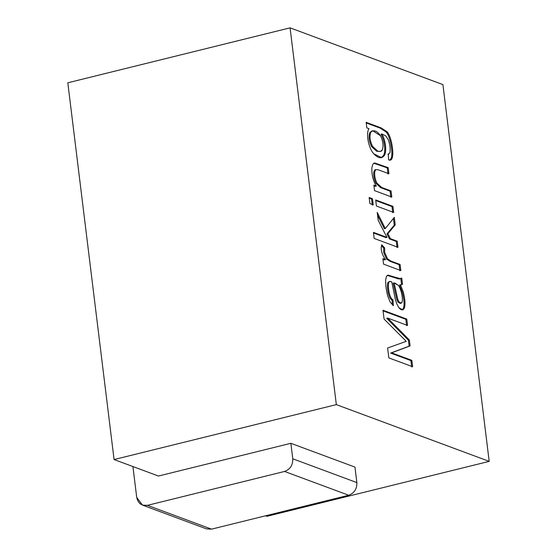 <?xml version="1.0" encoding="UTF-8"?>
<svg xmlns="http://www.w3.org/2000/svg" width="557" height="557" viewBox="0 0 557 557"><rect width="100%" height="100%" fill="white"/><g stroke="black" fill="none" stroke-linecap="round" stroke-linejoin="round"><path stroke-width="0.84" d="M290.865 443.302L267.221 449.151L290.865 443.302L354.962 467.107L290.865 443.302L292.766 458.787C292.926 465.165 290.197 469.384 284.571 471.452L147.431 505.345L142.425 505.095L136.709 497.359L132.928 466.557L136.709 497.359C138.073 503.437 141.645 506.097 147.431 505.345L211.528 529.15L147.431 505.345L284.571 471.452L348.668 495.25L284.571 471.452C290.197 469.384 292.926 465.165 292.766 458.787L356.863 482.592L292.766 458.787L290.865 443.302M372.619 130.707L369.904 132.434C368.365 136.423 368.943 141.158 371.637 146.637L376.671 151.26L377.618 151.024C379.881 151.859 381.413 151.525 382.22 150.014C383.71 146.025 383.125 141.248 380.466 135.706C376.915 130.7 373.712 129.53 370.851 132.197C369.312 136.186 369.89 140.928 372.584 146.407L377.618 151.024L372.584 146.407C369.89 140.928 369.312 136.186 370.851 132.197L372.619 130.707L380.466 135.706C383.125 141.248 383.71 146.025 382.22 150.014L380.528 151.386L376.671 151.26L380.528 151.386M400.601 303.182L397.977 302.012L396.744 299.213L393.151 283.151L394.098 282.914L397.691 298.984L398.923 301.783C400.323 303.614 401.388 303.683 402.119 301.991C403.219 298.608 400.977 288.108 398.178 285.254L395.157 283.186L393.151 283.151L396.744 299.213L397.977 302.012L400.163 303.419L401.11 303.182L398.923 301.783L397.691 298.984L394.098 282.914L398.178 285.254C400.977 288.108 403.219 298.608 402.119 301.991L401.11 303.182M389.907 160.186L391.376 157.826C393.075 151.497 389.963 135.65 386.05 131.946L380.125 128.103L366.228 122.944L380.125 128.103L386.05 131.946C389.963 135.65 393.075 151.497 391.376 157.826L389.907 160.186M381.079 157.735L383.313 155.779C385.792 152.695 385.068 141.172 380.953 134.23C385.068 141.172 385.792 152.695 383.313 155.779L381.079 157.735M388.306 154.136L388.626 159.887L390.401 160.124L392.316 157.589C394.022 151.26 390.903 135.414 386.997 131.717L381.072 127.866L366.151 122.331L366.833 127.894L368.971 128.688C365.531 133.784 368.818 148.816 373.824 153.823L381.559 157.645L384.26 155.549C386.739 152.458 386.008 140.935 381.9 133.993L380.953 134.23L381.9 133.993L385.702 135.817L388.354 139.835C389.963 144.354 390.485 148.663 389.942 152.757L388.285 154.136L389.942 152.757C390.485 148.663 389.963 144.354 388.354 139.835L385.702 135.817L381.9 133.993C386.008 140.935 386.739 152.458 384.26 155.549C381.636 158.94 378.154 158.369 373.824 153.823C368.818 148.816 365.531 133.784 368.971 128.688L366.833 127.894L366.151 122.331L381.072 127.866L386.997 131.717C390.903 135.414 394.022 151.26 392.316 157.589C391.717 159.894 390.485 160.66 388.626 159.887L388.285 154.136L388.821 154.094L387.881 154.331M380.034 151.462L376.671 151.26L371.637 146.637C368.943 141.158 368.365 136.423 369.904 132.434L372.167 130.867M390.854 197.282L390.109 191.183L380.675 187.681L375.815 183.162C374.067 179.124 373.392 175.344 373.803 171.821L374.903 169.829L373.803 171.821C373.392 175.344 374.067 179.124 375.815 183.162L380.675 187.681L390.109 191.183L390.854 197.282M392.748 212.683L391.996 206.591L375.759 200.555L391.996 206.591L392.748 212.683M372.285 205.087L371.54 198.988L369.221 198.132L371.54 198.988L372.285 205.087M397.03 247.538L396.278 241.439L389.44 238.897L386.941 233.891L394.279 225.139L393.451 218.407L394.279 225.139L386.941 233.891L389.44 238.897L390.387 238.668L387.888 233.662L386.941 233.891L387.888 233.662L395.219 224.91L394.279 225.139L395.219 224.91L394.293 217.355L385.305 228.53L384.365 228.76L377.555 215.204L384.365 228.76L385.305 228.53L377.207 212.398L378.182 220.321L386.955 237.393L386.008 237.623L373.503 232.979L386.008 237.623L386.955 237.393L373.427 232.366L374.172 238.466L397.97 247.301L397.225 241.202L396.278 241.439L397.03 247.538M399.884 270.793L399.132 264.693L390.095 261.337L386.572 259.082L383.669 252.405L383.738 248.164L381.545 245.811L383.738 248.164L384.685 247.928L381.712 244.739C380.431 249.258 381.698 254.229 385.521 259.653L384.574 259.889L382.965 259.29L384.574 259.889L385.521 259.653L382.896 258.678L383.564 264.143L400.824 270.556L400.079 264.464L399.132 264.693L399.884 270.793M401.165 284.836L401.576 284.571L400.803 278.312L401.576 284.571L401.165 284.836M400.093 278.785L398.903 279.022L387.247 275.36L398.903 279.022L400.58 278.709L387.832 275.186M389.67 281.452L391.787 281.933C389.9 281.104 388.877 281.271 388.709 282.434C387.651 287.308 389.392 298.253 393.012 299.868C389.392 298.253 387.651 287.308 388.709 282.434L389.67 281.452L387.763 282.664C386.711 287.544 388.445 298.482 392.065 300.105L393.012 299.868L393.367 305.723L390.081 301.943L387.672 295.864C386.203 289.932 385.528 284.676 385.66 280.101L386.433 276.307L388.187 275.123L386.433 276.307L385.66 280.101C385.528 284.676 386.203 289.932 387.672 295.864L390.081 301.943L393.367 305.723L393.012 299.868L392.065 300.105L392.351 304.853L392.065 300.105C388.445 298.482 386.711 287.544 387.763 282.664L389.246 281.647M402.175 309.894L403.505 308.021C404.507 304.533 404.117 299.283 402.342 292.286L399.543 285.017L402.342 292.286C404.117 299.283 404.507 304.533 403.505 308.021L402.175 309.894M411.693 366.959L410.906 360.595L390.652 353.075L409.137 346.155L408.406 340.223L386.718 318.291L408.406 340.223L409.137 346.155L390.652 353.075L410.084 345.918L409.137 346.155L410.084 345.918L409.353 339.993L408.406 340.223L409.353 339.993L387.658 318.054L386.718 318.291L387.658 318.054L407.571 325.448L406.784 319.084L405.837 319.321L383.063 310.862L405.837 319.321L406.624 325.678L405.837 319.321L406.784 319.084L382.986 310.249L384.072 319.064L406.241 341.33L387.623 348.014L388.835 357.886L412.633 366.722L411.853 360.365L410.906 360.595L411.693 366.959M373.838 163.236L387.247 167.894L388.194 167.664L374.784 162.999L372.856 164.113L371.888 167.678C371.596 174.606 373.072 180.74 376.323 186.08L373.865 185.168L374.541 190.633L391.801 197.046L391.056 190.954L381.622 187.451L376.762 182.926C375.014 178.888 374.339 175.107 374.75 171.584L375.85 169.593L378.433 169.857L388.939 173.756L388.194 167.664L387.247 167.894L387.999 173.993M374.784 162.999L374.332 163.069M388.194 167.664L388.939 173.756L378.433 169.857L375.85 169.593L374.75 171.584C374.339 175.107 375.014 178.888 376.762 182.926L381.622 187.451L391.056 190.954L390.109 191.183L391.056 190.954L391.801 197.046L374.541 190.633L373.865 185.168L376.323 186.08L375.376 186.317L376.323 186.08C373.072 180.74 371.596 174.606 371.888 167.678M373.942 185.78L375.376 186.317M375.85 169.593L374.903 169.829M375.683 199.942L376.428 206.041L393.695 212.454L392.943 206.355L391.996 206.591L392.943 206.355L375.683 199.942L392.943 206.355L393.695 212.454L376.428 206.041L375.683 199.942M369.145 197.519L369.897 203.611L373.232 204.851L372.487 198.758L371.54 198.988L372.487 198.758L369.145 197.519L372.487 198.758L373.232 204.851L369.897 203.611L369.145 197.519M397.225 241.202L390.387 238.668L389.44 238.897L396.278 241.439L397.225 241.202L397.97 247.301L374.172 238.466L373.427 232.366L386.955 237.393L378.182 220.321L377.207 212.398L385.305 228.53L394.293 217.355L395.219 224.91L387.888 233.662L390.387 238.668L397.225 241.202M400.079 264.464L391.042 261.108L387.519 258.845L384.615 252.175L384.685 247.928L383.738 248.164L383.669 252.405L386.572 259.082L390.095 261.337L399.132 264.693L400.079 264.464L400.824 270.556L383.564 264.143L382.896 258.678L385.521 259.653C381.698 254.229 380.431 249.258 381.712 244.739L384.685 247.928L384.615 252.175L387.519 258.845L391.042 261.108L400.079 264.464M388.187 275.123L399.842 278.792L401.75 278.075L402.523 284.335L399.543 285.017L400.49 284.787L403.289 292.049C405.064 299.053 405.447 304.296 404.445 307.784C403.191 310.639 401.325 310.59 398.84 307.631L396.751 303.788L395.261 298.998L391.787 281.933L395.261 298.998L396.751 303.788L398.84 307.631L402.669 309.845L404.445 307.784C405.447 304.296 405.064 299.053 403.289 292.049L400.49 284.787L402.523 284.335L401.75 278.075L400.58 278.709M411.853 360.365L391.599 352.839L390.652 353.075L410.906 360.595L411.853 360.365L412.633 366.722L388.835 357.886L387.623 348.014L406.241 341.33L384.072 319.064L382.986 310.249L406.784 319.084L407.571 325.448L387.658 318.054L409.353 339.993L410.084 345.918L391.599 352.839L411.853 360.365M489.185 461.377L266.921 516.318L489.185 461.377L442.926 84.608L489.185 461.377L336.337 404.619L489.185 461.377M290.079 27.85L336.337 404.619L290.079 27.85L67.815 82.791L114.074 459.553L336.337 404.619L114.074 459.553L158.453 476.033L114.074 459.553L67.815 82.791L290.079 27.85L442.926 84.608L290.079 27.85M265.536 515.803L266.921 516.318L265.536 515.803M142.425 505.095L206.522 528.899L211.528 529.15L348.668 495.25C354.294 493.189 357.023 488.962 356.863 482.592L354.962 467.107L356.863 482.592C357.023 488.962 354.294 493.189 348.668 495.25L211.528 529.15L202.567 525.822M158.453 476.033L267.221 449.151L158.453 476.033"/></g></svg>
